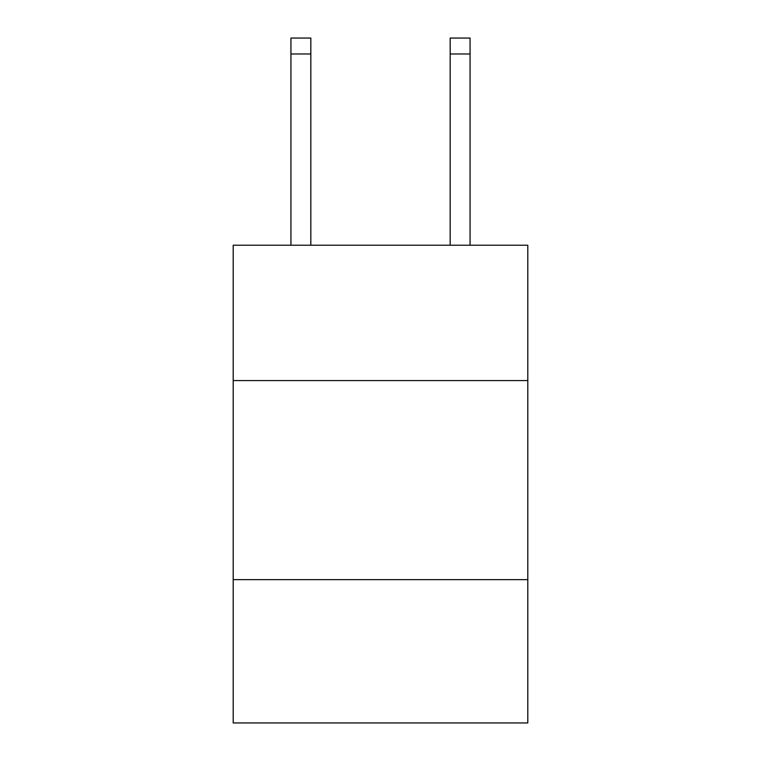 <?xml version="1.0" encoding="UTF-8"?>
<svg xmlns="http://www.w3.org/2000/svg" width="761" height="761" viewBox="0 0 761 761"><rect width="100%" height="100%" fill="white"/><g stroke="black" fill="none" stroke-linecap="round" stroke-linejoin="round"><path stroke-width="1.14" d="M527.801 380.576L527.801 245.223L233.199 245.223L233.199 380.576L527.801 380.576L527.801 722.95L233.199 722.95L233.199 380.576M527.801 579.635L233.199 579.635M310.83 245.223L310.83 53.974L290.93 53.974L290.93 38.05L310.83 38.05L310.83 53.974M290.93 245.223L290.93 53.974M470.07 245.223L470.07 38.05L450.17 38.05L450.17 245.223M450.17 53.974L470.07 53.974"/></g></svg>
